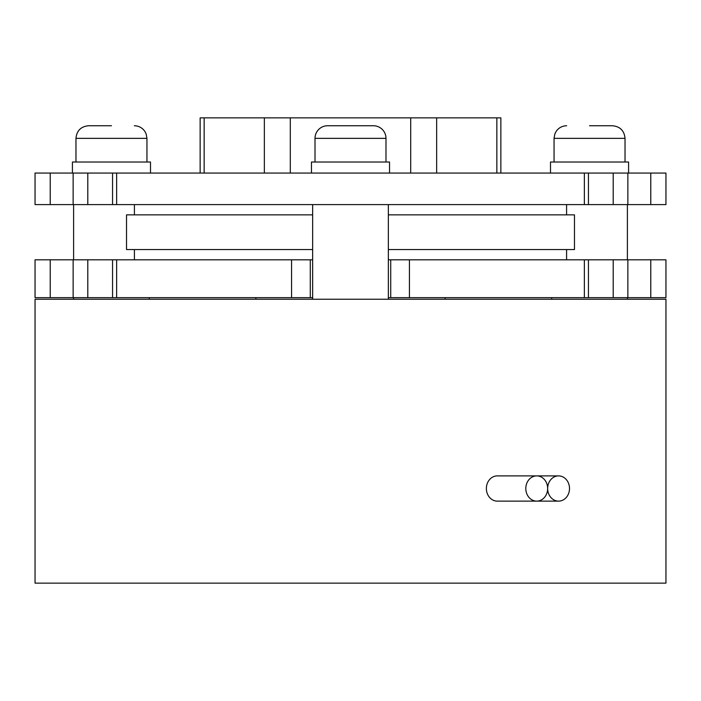 <?xml version="1.0" encoding="UTF-8"?>
<svg xmlns="http://www.w3.org/2000/svg" width="701" height="701" viewBox="0 0 701 701"><rect width="100%" height="100%" fill="white"/><g stroke="black" fill="none" stroke-linecap="round" stroke-linejoin="round"><path stroke-width="1.05" d="M569.51 488.509A12.618 10.927 -90 0 1 558.583 501.127A12.618 10.927 -90 0 1 547.656 488.509A12.618 10.927 -90 0 1 558.583 475.891A12.618 10.927 -90 0 1 569.51 488.509M525.803 488.509A12.618 10.927 90 0 0 536.729 501.127A12.618 10.927 90 0 0 547.656 488.509A12.618 10.927 90 0 0 536.729 475.891A12.618 10.927 90 0 0 525.803 488.509M558.583 475.891L497.298 475.891A12.618 10.927 90 0 0 486.371 488.509A12.618 10.927 90 0 0 497.298 501.127L558.583 501.127M445.135 299.239L445.135 297.662M255.865 299.239L255.865 297.662M665.95 583.144L35.05 583.144L35.05 299.239L665.95 299.239L665.95 583.144M200.136 173.059L200.136 117.856L204.149 117.856L204.149 173.059M589.541 125.742L612.411 125.742L589.541 125.742M550.504 173.059L550.504 162.019L628.578 162.019L628.578 173.059M111.459 125.742L88.589 125.742L111.459 125.742M72.422 173.059L72.422 162.019L150.496 162.019L150.496 173.059M385.988 138.36L315.012 138.36A12.618 12.618 0 0 1 327.63 125.742L373.37 125.742A12.618 12.618 0 0 1 385.988 138.36L385.988 162.019M315.012 138.36L315.012 162.019M311.463 173.059L311.463 162.019L389.537 162.019L389.537 173.059M388.354 299.239L388.354 204.604M312.646 299.239L312.646 204.604M112.563 204.604L112.563 173.059L116.638 173.059L116.638 204.604L87.8 204.604L87.8 173.059L112.563 173.059M73.132 173.059L73.132 204.604L35.05 204.604L35.05 173.059L87.8 173.059M388.354 214.856L574.47 214.856L574.47 249.556L388.354 249.556M312.646 249.556L126.531 249.556L126.531 214.856L312.646 214.856M112.563 297.662L112.563 259.808L116.638 259.808L116.638 297.662L87.8 297.662L87.8 259.808L112.563 259.808M73.132 259.808L73.132 297.662L35.05 297.662L35.05 259.808L87.8 259.808M291.563 259.808L310.28 259.808L310.28 297.662L291.563 297.662L291.563 259.808L116.638 259.808M310.28 259.808L312.646 259.808M388.354 259.808L409.437 259.808L409.437 297.662L390.72 297.662L390.72 259.808M584.362 259.808L665.95 259.808L665.95 297.662L584.362 297.662L584.362 259.808L409.437 259.808M73.132 297.662L87.8 297.662M584.362 297.662L409.437 297.662M310.28 297.662L312.646 297.662M388.354 297.662L390.72 297.662M291.563 297.662L116.638 297.662M73.132 204.604L87.8 204.604M650.773 173.059L665.95 173.059L665.95 204.604L627.868 204.604L627.868 173.059L650.773 173.059L650.773 204.604M116.638 204.604L627.868 204.604M584.362 204.604L584.362 173.059L116.638 173.059M584.362 173.059L627.868 173.059M410.698 173.059L410.698 117.856L290.302 117.856L290.302 173.059M264.347 173.059L264.347 117.856L204.149 117.856M496.851 173.059L496.851 117.856L436.653 117.856L436.653 173.059M264.347 117.856L290.302 117.856M410.698 117.856L436.653 117.856M496.851 117.856L500.865 117.856L500.865 173.059M612.411 125.742C620.078 126.487 624.284 130.693 625.029 138.36L554.053 138.36L554.053 162.019M146.947 162.019L146.947 138.36L75.971 138.36C76.716 130.693 80.922 126.487 88.589 125.742M50.227 297.662L50.227 259.808M650.773 259.808L650.773 297.662M613.2 297.662L613.2 259.808M627.868 297.662L627.868 259.808M50.227 204.604L50.227 173.059M613.2 204.604L613.2 173.059M566.583 259.808L566.583 249.556M625.029 138.36L625.029 162.019M75.971 138.36L75.971 162.019M551.687 299.239L551.687 297.662M73.605 299.239L73.605 297.662M73.605 259.808L73.605 204.604M566.583 214.856L566.583 204.604M588.437 297.662L588.437 259.808M134.417 214.856L134.417 204.604M588.437 204.604L588.437 173.059M149.313 299.239L149.313 297.662M627.395 299.239L627.395 297.662M627.395 259.808L627.395 204.604M146.947 138.36L146.167 133.996L144.879 131.429C142.321 127.766 138.798 125.865 134.329 125.742M554.053 138.36L554.833 133.996L556.121 131.429C558.679 127.766 562.202 125.865 566.671 125.742M134.417 259.808L134.417 249.556"/></g></svg>
